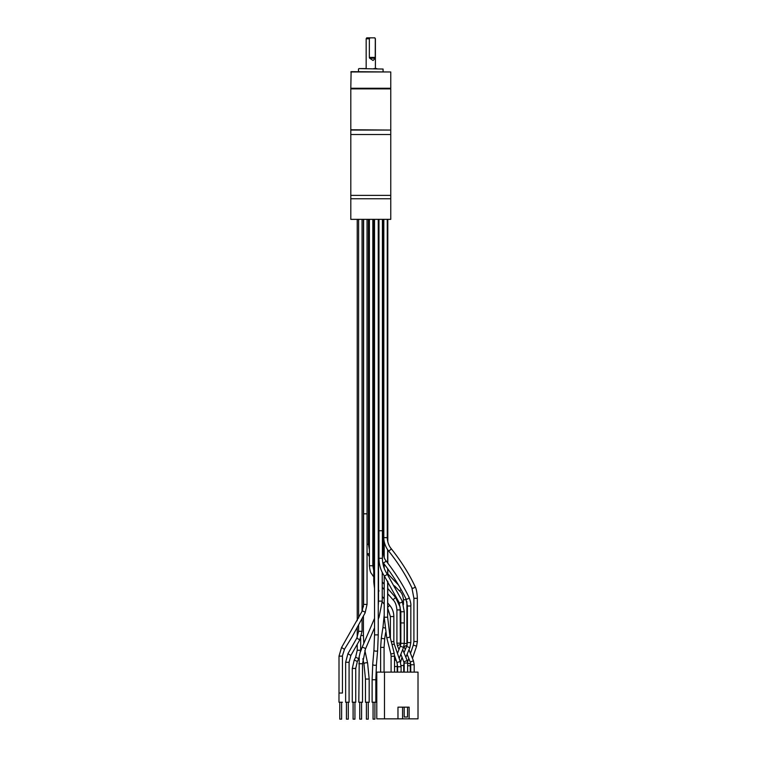 <?xml version="1.0" encoding="UTF-8"?>
<svg xmlns="http://www.w3.org/2000/svg" width="757" height="757" viewBox="0 0 757 757"><rect width="100%" height="100%" fill="white"/><g stroke="black" fill="none" stroke-linecap="round" stroke-linejoin="round"><path stroke-width="1.14" d="M350.803 130.062L390.763 130.062L390.763 134.519L350.803 134.519L350.803 130.062M390.763 195.382L390.763 134.519L350.803 134.519L350.803 195.382L390.763 195.382L350.803 195.382L350.803 219.36L390.763 219.36L390.763 198.76L350.803 198.76L390.763 198.76L390.763 195.382M378.528 219.36L378.528 601.115L382.247 601.115L382.247 572.387M358.809 663.728L362.527 663.728L362.527 702.241L358.809 702.241L359.253 657.53M359.745 702.241L359.745 719.15L361.591 719.15L361.591 702.241M365.461 702.241L369.179 702.241L369.179 679.048L365.461 679.048L365.461 702.241M363.426 606.877L363.426 219.36M366.397 702.241L366.397 719.15L368.243 719.15L368.243 702.241M372.122 702.241L375.841 702.241L375.841 679.739L372.122 679.739L372.122 702.241M378.254 219.36L378.254 634.877L374.535 634.877L374.535 219.36M373.059 702.241L373.059 719.15L374.904 719.15L374.904 702.241M384.48 672.121L418.015 672.121L418.015 718.847L376.787 718.847L376.787 672.121L384.48 672.121L384.48 718.847M402.582 718.847L402.582 707.161L397.974 707.161L397.974 718.847M402.582 707.161L409.13 707.161L409.13 718.847M404.181 717.002L407.531 717.002L404.181 717.002L404.181 707.161M407.531 717.002L407.531 707.161M373.75 575.225A1.722 0.539 141.8 0 1 372.662 575.452C371.261 572.652 370.334 574.184 369.388 565.744L372.822 565.744L372.822 219.36M400.358 609.924L396.914 609.924L396.914 643.166L400.358 643.166L400.131 607.067L395.589 597.51L393.015 599.79L387.802 593.81M382.663 562.063L383.165 562.744C392.495 574.743 400.075 586.741 405.913 598.721A1.722 0.956 -26.1 0 0 407.152 599.061A1.722 0.956 -26.1 0 0 408.742 598.172A1.722 0.956 -26.1 0 0 408.998 597.207C410.521 601.332 411.136 604.266 410.824 605.997L407.389 605.997L407.389 642.617L410.824 642.617L410.824 605.997M383.165 562.744A1.722 0.549 -38 0 0 384.178 562.574A1.722 0.549 -38 0 0 385.55 561.476A1.722 0.549 -38 0 0 385.881 560.625L390.233 566.387C397.747 576.683 404.001 586.959 408.998 597.207M417.353 598.285L413.909 598.285L413.909 641.539L417.353 641.539L417.353 598.285C417.069 592.39 416.284 588.416 414.997 586.344A1.722 0.965 154.7 0 1 414.713 587.318A1.722 0.965 154.7 0 1 413.123 588.18A1.722 0.965 154.7 0 1 411.884 587.811C406.083 575.471 398.277 563.104 388.445 550.717C387.272 549.573 383.733 543.886 383.818 537.64L387.262 537.64L387.262 219.36M414.997 586.344C409.073 573.74 401.125 561.155 391.142 548.579A1.722 0.492 141.5 0 1 390.773 549.412A1.722 0.492 141.5 0 1 389.41 550.509A1.722 0.492 141.5 0 1 388.445 550.717M369.388 553.348A1.722 1.173 148.7 0 1 367.202 553.31L367.05 553.055M400.983 589.362L399.705 591.122L394.416 585.795M357.228 620.645L357.228 219.36M355.733 668.431L355.733 702.241L352.289 702.241L352.289 668.431L355.733 668.431L357.332 661.514L358.723 658.713L355.639 657.18L354.248 659.981L357.332 661.514M354.938 702.241L354.938 719.15L353.093 719.15L353.093 702.241M345.637 702.241L349.081 702.241L349.081 662.29L345.637 662.29L345.637 702.241M362.054 611.296L362.054 219.36M358.61 618.034L358.61 219.36M348.286 702.241L348.286 719.15L346.441 719.15L346.441 702.241M339.136 656.139L342.448 656.139L342.448 693.024L338.985 693.024L338.985 702.241L342.429 702.241M363.606 219.36L363.606 604.417L367.05 604.417L367.05 219.36M341.625 702.241L341.625 719.15L339.779 719.15L339.779 702.241M350.803 71.972L390.763 71.972L390.763 88.257L350.803 88.257L351.116 71.66L390.763 71.972M390.763 88.257L350.803 88.257M376.854 68.584L373.816 68.584M365.148 68.584L366.17 68.584L366.17 38.768L369.35 38.768L370.003 37.85L374.866 37.85L375.396 38.768L374.639 37.85M364.865 68.584L359.499 68.584M366.17 38.768L366.71 37.85L370.003 37.85M375.302 38.768L375.235 58.185L369.615 58.185L369.35 57.418L369.35 38.768M369.615 58.185L373.087 60.494L375.235 58.185M390.763 129.759L390.763 88.872L350.803 88.872L350.803 129.759L390.461 130.062M382.247 601.115L379.049 617.22A1.864 0.625 -156.9 0 0 378.254 616.255M374.535 627.78L365.432 649.09A1.864 0.625 -156.9 0 0 364.505 648.049A1.864 0.625 -156.9 0 0 362.527 647.424A1.864 0.625 -156.9 0 0 362.007 647.623L374.535 618.318M365.461 679.048L363.985 664.059A1.864 0.861 -12 0 1 366.397 662.744A1.864 0.861 -12 0 1 367.628 663.283L369.179 679.048M364.902 650.49L364.883 650.433A1.864 0.861 -12 0 1 364.902 650.49L367.628 663.283M361.534 635.511L363.426 635.511L363.814 643.403M372.122 679.739L372.737 664.22A1.864 0.918 4.9 0 0 374.819 665.308A1.864 0.918 4.9 0 0 376.437 664.532L375.841 679.739M372.737 664.22L373.939 650.093A1.864 0.918 4.9 0 0 376.021 651.171A1.864 0.918 4.9 0 0 377.639 650.405L376.437 664.532M387.802 581.385L387.641 608.742M384.897 627.95A1.722 0.53 -171.3 0 1 382.985 627.127L384.206 614.977M385.625 632.615L384.736 638.359A1.722 0.53 -171.3 0 1 383.733 638.681A1.722 0.53 -171.3 0 1 381.339 637.829L382.985 627.127M384.073 672.121L384.073 647.367L380.629 647.367L381.339 637.829M394.539 666.529L397.17 666.529L397.17 672.121M394.539 661.022L395.003 659.678L396.29 660.643M397.453 653.433L400.311 646.156L403.519 647.415L399.185 658.458M392.003 644.529L394.265 644.122L400.207 661.438L401.087 666.756L397.643 666.756L397.643 672.121M397.643 666.756L396.952 662.555L400.207 661.438M391.246 641.567L393.839 641.567L394.265 644.122M390.442 616.567L393.791 616.567M384.083 575.566A1.722 0.766 -33.5 0 0 384.556 575.755A1.722 0.766 -33.5 0 0 386.335 574.951A1.722 0.766 -33.5 0 0 386.95 573.664C384.045 569.292 382.531 564.164 382.417 558.288L378.973 558.288C379.087 564.817 380.78 570.579 384.083 575.566L399.09 602.43L400.841 611.76L400.841 643.336L404.276 643.336L403.519 647.415M400.841 622.945L404.276 622.945L404.276 643.336M400.841 611.76L404.276 611.76L404.276 622.945M399.09 602.43A1.722 0.984 -24.6 0 0 399.999 602.865A1.722 0.984 -24.6 0 0 401.702 602.212A1.722 0.984 -24.6 0 0 402.222 601.001L404.276 611.76M382.417 558.288L382.417 530.733L378.973 530.733L378.973 219.36M387.802 607.265L389.685 605.326M382.247 597.708L382.635 597.036M373.797 582.001L374.535 582.001M368.432 219.36L368.432 544.264L367.05 544.264M396.914 643.166L397.425 645.768L400.302 644.358L400.718 644.727M403.964 661.817L407.152 660.52L407.635 663.028L404.191 663.028L400.85 654.19M403.983 652.761L406.641 646.393L409.821 647.718L405.828 657.284M402.109 657.265L401.721 658.174L402.866 659.129M401.04 665.545L403.718 665.545L403.718 672.121M408.998 649.695L413.436 660.804L410.237 662.082L407.105 654.228M407.048 645.21L404.049 646.582L405.279 649.667M407.247 645.314L406.906 643.507L404.276 643.507M406.339 599.705L403.462 599.705C403.036 595.664 401.787 592.807 399.705 591.122M414.183 672.121L414.183 664.75L410.739 664.75L410.237 662.082M410.493 653.433L413.331 645.078L416.587 646.185L412.451 658.353M407.635 663.179L410.559 663.908L410.266 665.744L407.635 665.744M382.417 553.651L383.496 553.651C383.685 556.66 384.48 558.978 385.881 560.625M384.206 575.755L384.206 617.239L387.641 617.239L389.978 636.542A1.703 0.539 -14.3 0 1 389.155 637.252A1.703 0.539 -14.3 0 1 387.395 637.64A1.703 0.539 -14.3 0 1 386.676 637.385L390.782 653.575A1.703 0.539 -14.3 0 0 391.511 653.83A1.703 0.539 -14.3 0 0 393.271 653.442A1.703 0.539 -14.3 0 0 394.085 652.733L389.978 636.542M390.782 653.575L391.114 656.262L394.52 656.262L394.085 652.733M357.228 644.33L357.228 650.263L360.673 650.263L358.723 658.713M345.637 662.29L347.917 653.736L350.888 655.458L349.081 662.29M356.812 638.151L359.774 639.835M358.61 625.329L358.61 631.291L362.054 631.291L359.793 639.826L350.888 655.458M341.644 647.5L344.454 649.374L342.306 656.139M339.004 693.024L339.004 656.139L341.539 647.538L362.035 611.334A1.722 0.643 26.5 0 1 362.518 611.136A1.722 0.643 26.5 0 1 364.335 611.798A1.722 0.643 26.5 0 1 365.12 612.867L351.806 637.337L344.444 649.269M367.05 513.823L364.155 513.823M383.08 71.66L383.08 69.048L358.95 68.584M375.302 57.418L369.35 57.418M378.254 605.789L378.528 601.115M379.049 617.22L378.254 619.084M360.644 651.361L362.007 647.623M362.527 663.728L365.432 649.09M363.985 664.059L362.849 658.713M360.673 648.087L361.032 650.149M363.426 616.226L363.426 635.511M374.535 634.877L373.939 650.093M378.254 634.877L377.639 650.405M387.802 219.36L387.802 541.889M387.802 549.856L387.802 563.113M387.802 568.886L387.802 574.96M387.641 615.062L387.802 608.742M384.073 647.367L384.736 638.359M380.629 672.121L380.629 647.367M397.359 664.05L397.17 666.529M395.003 659.678L395.514 658.372M401.087 672.121L401.087 666.756M396.952 662.555L394.492 655.411M393.839 641.567L393.839 616.567C393.791 612.318 392.429 608.581 389.732 605.345L387.802 603.064M390.394 638.198L390.394 616.567L387.802 608.448M400.841 643.336L400.311 646.156M386.95 573.664L402.222 601.001M382.417 219.36L382.417 530.733M378.973 558.288L378.973 530.733M384.206 598.834L382.247 596.525M384.206 604.152L382.247 601.843M378.254 588.984L379.011 591.066M373.75 219.36L373.75 582.001L374.535 588.454M369.388 549.961L368.432 544.264M369.388 219.36L369.388 565.744M373.75 570.532L372.822 565.744M395.589 597.51L387.802 588.511M384.206 584.234L382.247 581.878M384.206 589.589L382.247 587.262M373.75 576.834L372.662 575.452M398.967 649.572L397.425 645.768M404.191 672.121L404.191 663.028M407.635 672.121L407.635 663.028M407.152 660.52L402.677 649.544M400.358 643.166L400.614 644.472M401.721 658.174L400.519 662.451M404.077 662.157L403.718 665.545M407.389 642.617L406.641 646.393M410.824 642.617L409.821 647.718M406.906 643.507L406.906 601.626M403.462 604.654L403.462 599.705M414.183 664.75L413.436 660.804M410.739 672.121L410.739 664.75M407.559 662.044L408.78 658.448M410.266 672.121L410.266 665.744M417.353 641.539L416.587 646.185M413.909 641.539L413.331 645.078M405.913 598.721L407.389 605.997M383.496 219.36L383.496 553.651M413.909 598.285L411.884 587.811M383.818 219.36L383.818 537.64M391.142 548.579C388.71 545.627 387.414 541.984 387.262 537.64M396.914 609.924C396.441 605.042 395.145 601.664 393.015 599.79M398.456 585L387.802 573.825M373.75 556.915L372.822 555.619M382.787 573.409L382.247 572.812M373.75 562.65L372.822 561.448M369.388 556.688L367.202 553.31M387.641 219.36L387.641 541.236M387.641 549.639L387.641 562.915M387.641 568.668L387.641 574.724M387.641 581.139L387.641 617.239M384.206 541.586L384.206 557.606M384.206 564.079L384.206 568.233M394.539 672.121L394.539 656.262M391.095 672.121L391.095 656.262M384.215 617.239L386.676 637.385M357.228 627.846L357.228 637.318M360.673 638.066L360.673 650.263M354.248 659.981L352.289 668.431M357.228 650.263L355.639 657.18M347.898 653.745L356.802 638.123L358.61 631.291M362.054 618.876L362.054 631.291M363.606 604.417L362.035 611.334M367.05 604.417L365.12 612.867M358.487 71.66L358.487 69.048M375.396 68.584L375.396 38.768"/></g></svg>

